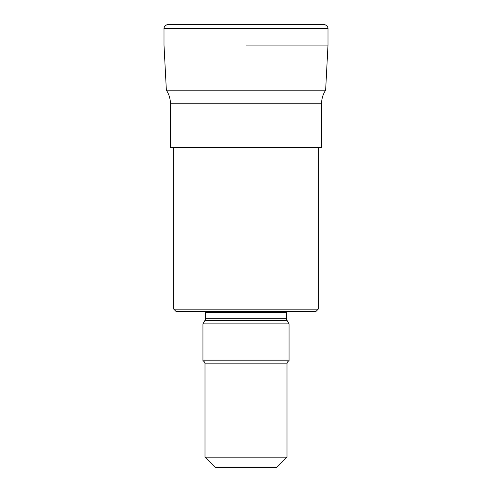 <?xml version="1.0" encoding="UTF-8"?>
<svg xmlns="http://www.w3.org/2000/svg" width="492" height="492" viewBox="0 0 492 492"><rect width="100%" height="100%" fill="white"/><g stroke="black" fill="none" stroke-linecap="round" stroke-linejoin="round"><path stroke-width="0.74" d="M246 45.098L327.998 45.098L246 45.098M164.002 45.098L166.364 90.202L325.636 90.202L327.998 45.098L327.998 28.702A4.102 4.102 0 0 0 323.902 24.6L168.098 24.6A4.102 4.102 0 0 0 164.002 28.702L164.002 45.098L164.002 28.702C163.805 28.474 164.125 25.147 168.098 24.6M170.435 103.757L170.435 147.6L321.565 147.6L321.565 103.757L170.435 103.757C170.404 98.843 169.051 94.323 166.364 90.202M173.756 147.6L173.756 309.142L318.244 309.142L318.244 147.6M173.756 309.142L176.216 311.602L315.784 311.602L318.244 309.142M205.305 311.602A3.278 3.278 0 0 1 205.41 312.42L205.41 318.736A3.278 3.278 0 0 1 204.973 320.372L202.95 323.871L289.05 323.871L287.027 320.372L204.973 320.372M286.695 311.602A3.278 3.278 0 0 0 286.59 312.42L286.59 318.736A3.278 3.278 0 0 0 287.027 320.372M289.05 323.871L289.05 360.802L202.95 360.802L202.95 323.871M289.05 360.802A3.278 3.278 0 0 0 287.002 363.84L204.998 363.84A3.278 3.278 0 0 0 202.95 360.802M204.998 363.84L204.998 457.148L287.002 457.148L287.002 363.84M204.998 457.148L215.25 467.4L276.75 467.4L287.002 457.148M327.998 45.098L327.998 28.702L164.002 28.702M286.59 312.42L205.41 312.42M205.41 318.736L286.59 318.736M327.998 28.702C328.195 28.474 327.875 25.147 323.902 24.6M321.565 103.757C321.596 98.843 322.949 94.323 325.636 90.202"/></g></svg>
